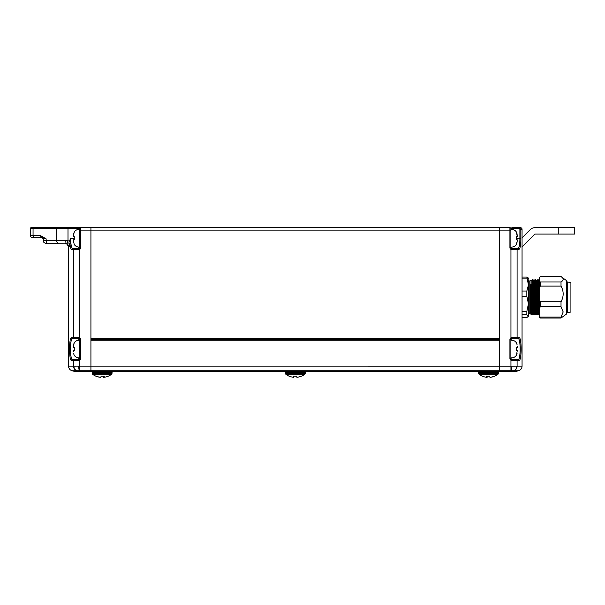 <?xml version="1.0" encoding="UTF-8"?>
<svg xmlns="http://www.w3.org/2000/svg" width="605" height="605" viewBox="0 0 605 605"><rect width="100%" height="100%" fill="white"/><g stroke="black" fill="none" stroke-linecap="round" stroke-linejoin="round"><path stroke-width="0.91" d="M520.852 238.234L519.899 238.234L519.899 229.287L519.256 228.652L511.838 228.652L511.838 227.692L519.256 227.692L520.852 229.287L520.852 238.234C520.852 245.199 520.149 248.98 518.735 249.57A0.96 0.93 90 0 0 517.804 248.61L511.838 248.61L511.996 249.57L510.953 249.351A1.913 1.913 0 0 1 509.924 247.657L509.924 230.891L499.7 230.891L499.7 227.692L499.7 338.513L90.924 338.513L90.924 227.692L509.924 227.692A0.96 0.96 0 0 1 510.877 228.652L510.877 247.657A0.96 0.96 0 0 0 511.391 248.504L517.804 248.61C519.211 248.065 519.907 244.601 519.899 238.234L516.481 238.234M499.7 339.465L90.924 339.465M518.735 249.57L517.093 249.57L517.093 337.711L519.098 337.711C521.737 336.856 521.729 361.261 519.098 360.383A0.96 0.938 -90 0 0 518.16 359.43L511.838 359.43A0.96 0.96 0 0 1 511.391 359.317L518.16 359.43C520.776 360.209 520.776 337.908 518.16 338.671L511.391 338.777L510.953 337.93L511.996 337.711L511.838 338.671A0.96 0.96 0 0 0 510.877 339.624L510.877 358.47A0.96 0.96 0 0 0 511.391 359.317L510.953 360.172L511.996 360.383L510.953 360.172A1.913 1.913 0 0 1 509.924 358.47L509.924 339.624A1.913 1.913 0 0 1 510.953 337.93L510.953 249.351L511.391 248.504A0.96 0.96 0 0 1 510.877 247.657L509.924 247.657M78.794 340.222L78.794 338.671A0.96 0.96 0 0 1 79.232 338.777L72.464 338.671L78.794 338.671L78.635 337.711L79.678 337.93A1.913 1.913 0 0 1 80.707 339.624L80.707 358.47A1.913 1.913 0 0 1 79.678 360.172L79.678 366.131L511.966 366.138A4.787 0.756 -87.5 0 1 511.21 370.767L509.705 371.296L513.683 370.759L90.924 370.759L90.924 340.744L499.7 340.744L499.7 371.296L90.924 371.296L90.924 370.759L79.678 370.759L80.926 371.402L74.952 371.402L79.331 371.402A3.191 3.078 -90 0 1 78.529 371.296L90.924 371.402L90.924 230.891L499.7 230.891L499.7 371.296L511.301 371.402L79.822 371.402M510.809 371.402L511.301 371.402A3.191 3.078 -90 0 0 512.095 371.296L518.508 370.759L516.504 371.296A3.191 3.191 0 0 1 515.679 371.402L511.301 371.402M520.981 352.836L521.011 351.906M520.572 340.902L520.308 339.579M511.966 366.138L522.055 366.131A4.787 4.787 0 0 1 518.508 370.759A4.787 4.787 0 0 0 522.055 366.131L522.055 229.287L519.899 229.287M519.256 228.652L519.256 227.692L520.459 227.692A1.596 1.596 0 0 1 522.055 229.287A1.596 1.596 0 0 0 520.459 227.692A1.596 1.596 0 0 1 522.055 229.287M519.098 337.711A0.96 0.938 90 0 1 518.16 338.671L516.171 338.671L518.621 338.861M519.665 341.825L519.854 343.239M511.996 337.711L517.093 337.711A0.96 0.923 90 0 1 516.171 338.671L511.838 338.671L511.838 340.222M515.679 371.402A3.191 3.191 0 0 0 516.504 371.296A3.191 3.191 0 0 1 515.679 371.402M513.584 370.767A4.787 4.326 -95.7 0 0 516.731 366.138M511.838 357.88L511.996 360.383L517.093 360.383L517.093 366.131A4.787 4.606 -90 0 1 513.683 370.759L518.508 370.759A4.787 4.787 0 0 0 522.055 366.131M519.256 227.692L520.852 229.287M74.952 371.402A3.191 3.191 0 0 1 74.128 371.296A3.191 3.191 0 0 0 74.952 371.402A3.191 3.191 0 0 1 74.128 371.296L72.124 370.759L74.128 371.296L78.529 371.296L77.039 370.767L72.124 370.759A4.787 4.787 0 0 1 68.569 366.131L73.538 366.131L73.538 360.383L71.534 360.383C68.894 361.238 68.902 336.834 71.534 337.711A0.96 0.938 -90 0 0 72.464 338.671C71.148 339.231 70.498 342.695 70.52 349.047C70.498 355.4 71.148 358.863 72.464 359.43L78.794 359.43A0.96 0.96 0 0 0 79.747 358.47L79.747 339.624A0.96 0.96 0 0 0 79.232 338.777L79.678 337.93L79.678 249.351L71.897 249.57C70.929 249.449 70.293 247.498 69.983 243.709L69.522 246.855L67.14 243.777L48.408 243.664A3.191 2.261 90 0 1 46.146 240.465L56.711 240.465L56.711 228.652L33.056 228.652L33.056 235.678L40.618 235.678L46.146 238.869L41.745 237.273L31.846 237.273A1.596 1.596 0 0 1 30.25 235.678L30.25 228.652A0.96 0.96 0 0 1 31.21 227.692L90.924 227.692L90.924 230.891L80.707 230.891L80.707 247.657A1.913 1.913 0 0 1 79.678 249.351L79.232 248.504A0.96 0.96 0 0 0 79.747 247.657L79.747 228.652A0.96 0.96 0 0 1 80.707 227.692L78.794 227.692L78.794 228.652L68.002 228.652L68.002 240.707L69.303 241.229L70.732 238.234C70.724 244.601 71.42 248.065 72.827 248.61L79.232 248.504A0.96 0.96 0 0 0 79.747 247.657L80.707 247.657M51.788 243.664L58.965 243.664A3.191 2.261 90 0 1 56.711 240.465L68.002 240.707L67.14 243.777M68.569 366.131A4.787 4.787 0 0 0 72.124 370.759A4.787 4.787 0 0 1 68.569 366.131L68.569 246.855A3.191 3.191 0 0 0 67.094 244.163L65.378 243.664L67.094 244.163M69.772 245.517L70.732 238.234L74.15 238.234M69.651 345.258L69.613 346.189M70.051 357.2L70.316 358.515M47.818 227.692L58.193 227.692M68.002 227.692L57.384 227.692A0.96 0.681 -90 0 0 56.711 228.652L68.002 228.652L68.002 227.692M33.736 227.692L31.21 227.692A0.96 0.96 0 0 0 30.25 228.652L33.056 228.652A0.96 0.681 -90 0 1 33.736 227.692M71.534 360.383A0.96 0.938 -90 0 1 72.464 359.43L74.46 359.43L72.01 359.234M70.959 356.277L70.793 354.976M70.551 346.937L70.966 341.81M70.989 341.651L71.261 340.388M71.609 339.428L72.01 338.861M35.037 237.273L31.846 237.273A1.596 1.596 0 0 1 30.25 235.678L33.056 235.678A1.596 1.127 -90 0 0 34.183 237.273M73.901 366.138L73.538 366.131A4.787 4.606 -90 0 0 76.948 370.759L77.039 370.767A4.787 4.326 -84.3 0 1 73.901 366.138L79.678 366.131L79.678 370.759M71.897 249.57A0.96 0.93 90 0 1 72.827 248.61L78.794 248.61A0.96 0.96 0 0 0 79.232 248.504A0.96 0.96 0 0 1 78.794 248.61L78.635 249.57M78.635 360.383L78.794 359.43A0.96 0.96 0 0 0 79.232 359.317L79.678 360.172L78.635 360.383L73.538 360.383A0.96 0.923 -90 0 1 74.46 359.43L79.232 359.317A0.96 0.96 0 0 0 79.747 358.47A0.96 0.96 0 0 1 79.232 359.317A0.96 0.96 0 0 0 79.747 358.47A0.96 0.96 0 0 1 78.794 359.43L78.794 357.88M78.665 366.138A4.787 0.756 -92.5 0 0 79.421 370.767L77.039 370.767M67.117 244.17L68.569 246.855A3.191 3.191 0 0 0 65.378 243.664A3.191 3.191 0 0 1 68.569 246.855L69.522 246.855L68.887 242.991L69.303 241.229L70.24 241.592M65.809 240.465A3.191 0.439 90 0 0 66.247 243.664M68.887 242.991A1.596 0.786 -175.1 0 1 69.983 243.709M43.341 240.465C43.953 241.41 42.168 242.144 46.532 243.664C42.168 242.144 43.953 241.41 43.341 240.465L43.341 238.869L43.341 240.465L46.146 240.465L46.146 238.869L43.341 238.869L41.745 237.273A1.596 1.127 -90 0 1 40.618 235.678M90.924 339.791L499.7 339.791M558.786 227.692L574.75 227.692L574.75 234.082L558.786 234.082L558.786 227.692L534.828 227.692A6.39 6.39 0 0 0 530.313 229.567L522.055 237.826M522.055 246.855L534.828 234.082L558.786 234.082M108.106 376.234A14.293 1.429 -90 0 0 108.144 376.234A14.293 1.429 -90 0 0 108.204 376.227A15.526 15.526 0 0 0 111.607 374.223L92.603 374.223A15.526 15.526 0 0 0 96.006 376.227A14.293 1.429 90 0 0 96.066 376.234A14.293 1.429 90 0 0 96.225 376.144A15.443 15.367 -90 0 0 100.68 377.308A15.443 1.543 90 0 0 101.126 376.144A14.293 14.217 -90 0 0 104.302 376.144A15.443 1.543 -90 0 1 103.856 377.308L103.856 376.189M103.107 376.234A15.443 1.543 -90 0 0 103.531 377.308A15.443 15.367 90 0 0 103.856 377.27M101.103 376.234A14.293 14.217 90 0 0 102.101 376.227M96.104 376.234A15.443 15.367 90 0 0 100.354 377.308L100.354 377.27M108.204 376.227A14.293 1.429 -90 0 0 108.303 376.144A15.443 15.367 -90 0 1 103.856 377.308M103.531 377.308L103.531 376.212M296.926 377.308L296.926 377.301A15.443 15.443 -90 0 0 301.366 376.159L301.381 376.234A15.526 15.526 0 0 0 304.822 374.223L285.81 374.223L285.439 373.55L305.185 373.55L305.283 372.446L285.348 372.446L286.301 371.402M295.316 376.234A14.293 14.293 -90 0 0 296.843 376.159A14.293 14.293 90 0 1 293.652 376.144L293.697 377.308A15.443 15.443 -90 0 0 293.735 377.308L293.788 376.159M293.697 376.151L293.697 377.308A15.443 15.443 90 0 1 289.228 376.144L289.266 376.159M301.366 376.144A15.443 15.443 90 0 1 296.896 377.308L296.843 376.144M293.735 377.308L293.735 376.159M479.024 374.223A15.526 15.526 0 0 0 482.427 376.227A14.293 1.429 90 0 1 482.329 376.144A15.443 15.367 90 0 0 486.775 377.308A15.443 1.543 90 0 1 486.329 376.144A14.293 14.217 90 0 0 489.505 376.144A15.443 1.543 -90 0 0 489.952 377.308A15.443 15.367 90 0 0 494.398 376.144A14.293 1.429 -90 0 0 494.565 376.234A14.293 1.429 -90 0 0 494.625 376.227A15.526 15.526 0 0 0 498.028 374.223L479.024 374.223L478.653 373.55L498.399 373.55L498.49 372.446L478.555 372.446L479.508 371.402M490.269 377.27L490.269 377.308A15.443 15.367 -90 0 0 494.519 376.234M488.522 376.227A14.293 14.217 -90 0 0 489.528 376.234M486.775 377.27A15.443 15.367 -90 0 0 487.093 377.308A15.443 1.543 90 0 0 487.524 376.234M486.775 377.308L486.775 376.189M487.093 377.308L487.093 376.212M79.747 340.267A5.642 5.642 0 0 0 74.15 342.982L73.364 347.452L74.279 347.452L74.279 350.643L73.364 350.643L73.364 351.815L73.364 350.643M73.583 353.524L74.15 355.12A5.642 5.642 0 0 0 79.747 357.827M74.279 350.643L74.279 347.452M73.583 344.578L74.15 342.982M510.877 357.827A5.642 5.642 0 0 0 516.481 355.12L517.267 350.643L516.352 350.643L516.352 347.452L517.267 347.452L517.267 346.279L517.267 347.452M517.048 344.578L516.481 342.982A5.642 5.642 0 0 0 510.877 340.267M516.352 347.452L516.352 350.643M517.048 353.524L516.481 355.12M79.747 247.014A5.642 5.642 0 0 1 74.15 244.299L73.364 239.83L73.583 242.703M74.279 239.83L74.279 236.638L74.279 239.83L73.364 239.83M73.583 233.757L74.279 232.161L73.364 235.466L73.364 236.638L74.279 236.638M79.747 229.454A5.642 5.642 0 0 0 74.15 232.161M510.877 229.454A5.642 5.642 0 0 1 516.481 232.161L517.267 236.638L517.048 233.757M516.352 236.638L516.352 239.83L516.352 236.638L517.267 236.638M517.048 242.703L516.352 244.299L517.267 241.002L517.267 239.83L516.352 239.83M510.877 247.014A5.642 5.642 0 0 0 516.481 244.299M567.724 312.641L570.916 312.006L570.916 282.626L567.724 281.983L567.724 312.641L566.446 312.641M528.445 316.476L528.135 316.778L528.445 316.173L526.849 314.759L522.055 314.759L522.055 317.587L526.849 317.587L528.445 316.173L528.445 303.808L526.849 296.299L526.849 291.05L528.445 284.947L526.849 277.045L528.445 278.451M522.055 314.759L522.055 311.318L526.849 311.318L526.849 314.759M522.055 311.318L522.055 291.05L526.849 291.05M522.055 296.299L526.849 296.299M526.849 278.852L522.055 278.852L522.055 277.045L526.849 277.045M526.849 311.318L528.445 303.808L528.135 277.846M528.445 303.808L528.445 311.953M528.445 284.221L528.445 280.387L529.08 281.023L529.08 313.602L530.04 313.602M540.257 276.583L539.305 277.597L540.257 276.583L561.016 276.583C563.875 278.383 563.875 280.191 561.016 281.99L561.016 286.067C563.875 291.308 563.875 296.548 561.016 301.782L561.016 306.803L540.257 306.803L539.305 308.731L539.305 315.175L540.257 318.048L539.305 317.111L539.305 315.175M539.305 277.597L539.305 280.977L540.257 281.99L540.257 286.067L539.305 289.016L539.305 298.832L540.257 301.782L540.257 306.803M540.257 301.782L561.016 301.782M539.305 298.832L539.305 308.731M540.257 286.067L561.016 286.067M540.257 281.99L561.016 281.99M539.305 280.977L539.305 289.016M540.257 317.103L561.016 317.103L561.016 318.048L566.446 314.078L566.446 280.546L561.016 276.583M561.016 317.103L563.187 311.953L561.016 306.803M540.257 318.048L561.016 318.048M531.137 284.569L531.636 286.536L531.137 284.569L530.441 286.536L530.94 284.569M539.305 309.677L538.7 279.752L539.41 280.622M539.305 297.395L538.911 279.752M538.095 310.41L538.004 313.571M538.291 310.41L537.905 314.88L537.399 314.01L536.506 314.88L535.803 314.01L534.911 314.88L534.207 314.01L533.315 314.88L532.211 314.01L531.719 314.88L531.901 310.41M538.125 308.648C537.996 316.022 537.86 316.71 537.724 310.736L537.104 279.752L537.807 280.622L538.42 310.07C538.556 315.757 538.692 315.099 538.821 308.089M538.11 314.872L538.609 314.01L539.494 314.872M538.321 308.648C538.193 316.022 538.057 316.71 537.928 310.736L537.308 279.752M536.726 308.648C536.597 316.022 536.461 316.71 536.325 310.736L535.712 279.752L536.128 310.736C536.264 316.71 536.393 316.022 536.529 308.648M535.13 308.648C534.994 316.022 534.865 316.71 534.729 310.736L534.109 279.752L534.608 280.614M534.933 308.648C534.797 316.022 534.669 316.71 534.533 310.736L534.109 279.752M533.338 308.648C533.202 316.022 533.073 316.71 532.937 310.736L532.309 279.752L533.02 280.622L533.633 310.07C533.769 315.757 533.897 315.099 534.034 308.089M533.534 308.648C533.398 316.022 533.27 316.71 533.134 310.736L532.521 279.752M531.939 308.648C531.803 316.022 531.674 316.71 531.538 310.736L531.137 285.983L531.341 310.736C531.47 316.71 531.606 316.022 531.742 308.648M531.704 310.41L531.614 313.571M531.19 310.41L531.016 314.01L531.719 314.88M532.839 308.089C532.702 315.099 532.574 315.757 532.438 310.07L531.818 280.614L530.04 280.614L530.04 314.01L531.016 314.01M531.243 308.089C531.107 315.099 530.978 315.757 530.842 310.07L530.441 286.536M531.818 280.614L532.309 279.752M532.438 308.089C532.302 315.099 532.173 315.757 532.037 310.07L531.636 286.536M534.434 308.089C534.298 315.099 534.17 315.757 534.034 310.07L533.633 286.536L533.413 280.614L533.013 280.614M536.03 308.089C535.901 315.099 535.765 315.757 535.629 310.07L535.009 280.614L534.616 280.614L535.228 310.07C535.364 315.757 535.493 315.099 535.629 308.089M535.977 310.41L535.811 314.01M537.626 308.089C537.497 315.099 537.361 315.757 537.225 310.07L536.605 280.614L536.204 280.614L536.038 284.221M537.225 308.089C537.096 315.099 536.96 315.757 536.824 310.07L536.431 286.536L536.212 280.622L535.712 279.752M537.58 310.41L537.406 314.01M539.221 308.089C539.093 315.099 538.957 315.757 538.828 310.07L538.2 280.622L538.7 279.752M510.877 228.652L511.838 228.652L511.838 229.401M519.098 360.383L517.093 360.383A0.96 0.923 -90 0 0 516.171 359.43M510.953 370.759L510.953 360.172M511.838 247.059L511.838 248.61M516.171 248.61A0.96 0.923 90 0 1 517.093 249.57L511.996 249.57M510.877 230.891L509.924 230.891L509.924 227.692M511.838 338.671A0.96 0.96 0 0 0 510.877 339.624L509.924 339.624M509.924 358.47L510.877 358.47A0.96 0.96 0 0 0 511.391 359.317M71.534 337.711L73.538 337.711L73.538 249.57A0.96 0.923 90 0 1 74.46 248.61M78.794 248.61L78.794 247.059M78.794 229.401L78.794 228.652L79.747 228.652M74.46 338.671A0.96 0.923 -90 0 1 73.538 337.711L78.635 337.711M80.707 227.692L80.707 230.891L79.747 230.891M80.707 339.624L79.747 339.624A0.96 0.96 0 0 0 79.232 338.777M80.707 358.47L79.747 358.47M31.21 227.692A0.96 0.96 0 0 0 30.25 228.652M31.846 237.273A1.596 1.596 0 0 1 30.25 235.678M92.603 374.223L92.232 373.55L111.978 373.55L112.076 372.446L92.134 372.446L93.094 371.402M305.283 372.446L304.33 371.402M304.822 374.223L305.185 373.55L304.822 374.223M111.607 374.223L111.978 373.55M112.076 372.446L111.116 371.402M92.232 373.55L92.134 372.446M289.243 376.234A15.526 15.526 0 0 1 285.81 374.223L285.348 372.446M478.653 373.55L478.555 372.446M498.49 372.446L497.537 371.402M498.028 374.223L498.399 373.55M531.53 310.41L532.045 310.41M535.637 310.41L536.121 310.41M537.921 310.41L538.435 310.41M534.298 284.221L534.782 284.221M535.894 284.221L536.378 284.221M567.724 281.983L566.446 281.983M529.08 281.023L530.04 281.023M529.08 313.602L528.445 314.237M538.208 280.614L537.807 280.614M536.605 280.622L537.104 279.752M535.002 280.622L535.501 279.752M533.406 280.622L533.905 279.752"/></g></svg>
